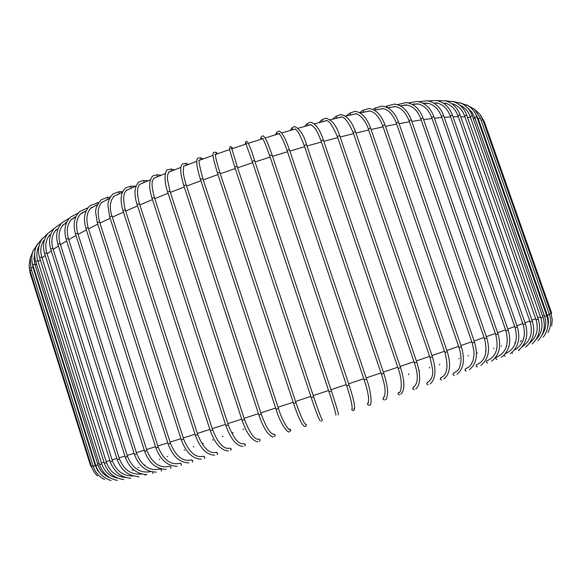 <?xml version="1.0" encoding="UTF-8"?>
<svg xmlns="http://www.w3.org/2000/svg" width="582" height="582" viewBox="0 0 582 582"><rect width="100%" height="100%" fill="white"/><g stroke="black" fill="none" stroke-linecap="round" stroke-linejoin="round"><path stroke-width="0.87" d="M330.983 389.707L346.268 384.6M348.669 383.793L363.772 378.729M366.165 377.922L380.97 372.931M383.363 372.124L397.753 367.249M400.132 366.442L414.006 361.72M416.377 360.913L429.625 356.38M431.982 355.566L444.517 351.259M446.86 350.444L458.601 346.385M460.929 345.577L471.806 341.787M474.119 340.979L484.064 337.487M486.356 336.68L495.326 333.508M497.595 332.693L505.554 329.856M507.802 329.048L514.714 326.546M516.94 325.738L522.796 323.592M524.993 322.777L529.78 320.988M531.955 320.173L535.673 318.747M537.819 317.918L540.489 316.863M542.591 316.011L544.228 315.335M546.287 314.44L546.92 314.149M478.651 119.87L477.793 119.477M475.13 118.546L473.101 118.044M470.569 117.571L467.433 117.171M464.967 116.96L460.74 116.764M458.31 116.735L453.007 116.815M450.592 116.902L444.233 117.295M441.833 117.491L434.419 118.226M432.026 118.495L423.609 119.594M421.215 119.936L411.816 121.412M409.422 121.813L399.092 123.668M396.698 124.126L385.495 126.367M383.102 126.869L371.083 129.495M368.69 130.041L355.937 133.045M353.543 133.627L340.15 137.003M337.756 137.621L323.803 141.331M321.41 141.986L307.012 146.024M304.619 146.715L289.872 151.051M287.493 151.764L272.522 156.369M270.143 157.118L255.054 161.949M94.924 464.465L95.448 464.356M97.63 463.854L99.202 463.461M101.392 462.886L104.003 462.181M106.215 461.57L109.896 460.529M112.122 459.889L116.866 458.5M119.114 457.838L124.934 456.099M127.196 455.415L134.078 453.327M136.355 452.629L144.278 450.192M146.584 449.479L155.518 446.7M157.838 445.972L167.754 442.858M170.09 442.124L180.937 438.69M183.286 437.94L194.999 434.208M197.356 433.452L209.869 429.436M212.241 428.672L225.467 424.394M227.846 423.623L241.697 419.127M244.091 418.349L258.466 413.657M260.86 412.871L275.65 408.018M278.05 407.233L293.146 402.257M295.554 401.464L310.832 396.407M313.24 395.607L328.583 390.507M252.69 162.727L237.609 167.754M235.252 168.554L220.302 173.742M217.952 174.571L203.249 179.874M200.914 180.726L186.567 186.095M184.247 186.982L170.366 192.38M168.067 193.289L154.754 198.666M152.469 199.604L139.826 204.922M137.563 205.897L125.668 211.106M123.435 212.11L112.362 217.181M110.144 218.221L99.959 223.11M97.776 224.179L88.529 228.85M86.383 229.963L78.119 234.379M76.002 235.543L68.749 239.668M66.675 240.89L60.455 244.695M58.426 245.982L53.246 249.431M51.267 250.813L47.12 253.868M45.207 255.374L42.086 257.993M40.245 259.667L38.121 261.791M36.39 263.733L35.204 265.254M33.669 267.698L33.327 268.375M30.737 272.914L30.184 273.227L90.792 466.393L91.403 466.204M97.478 475.974L94.779 472.962L92.342 468.75L91.483 466.466L93.069 465.942M91.483 466.466L30.068 270.776L31.61 270.172M104.564 479.524C98.962 476.673 95.157 472.235 93.156 466.211L95.244 465.505L32.999 267.385M93.156 466.211L30.919 267.982L33.007 267.364L32.126 262.256M111.067 480.565C103.552 478.193 98.474 473.21 95.848 465.615L97.965 464.902L34.869 264.257M95.848 465.615L32.767 264.846L34.884 264.221L33.974 258.684L34.673 253.199M117.36 480.412C108.616 478.608 102.687 473.362 99.58 464.676L101.69 463.963M99.58 464.676L35.648 261.369L37.765 260.794M50.321 234.481L50.779 234.393M123.864 479.597C114.348 478.28 107.859 472.875 104.382 463.381L106.491 462.661M104.382 463.381L39.583 257.564L41.7 256.997M130.863 478.302C120.896 477.371 114.036 471.842 110.267 461.722L112.377 461.002M110.267 461.722L44.588 253.432L46.713 252.872M138.48 477.124L138.705 476.6M138.538 476.6C128.338 475.967 121.245 470.329 117.244 459.693L119.339 458.972M117.244 459.693L50.685 248.98L52.795 248.441M145.1 475.458L145.347 474.512M65.388 222.761L65.584 223.393M146.962 474.541C136.712 474.112 129.495 468.364 125.312 457.292L127.553 456.535L60.099 243.56C57.931 235.725 59.117 229.308 63.649 224.296M125.312 457.292L57.865 244.229L60.099 243.56M152.68 473.457L152.84 471.958M72.233 218.636L72.299 219.036M156.209 472.126C146.046 471.842 138.792 465.971 134.457 454.527L136.719 453.764L68.385 238.511C66.122 230.232 67.337 223.67 72.037 218.817M161.221 471.114L161.527 469.812L160.385 468.939M134.457 454.527L66.137 239.195L68.385 238.511M166.277 469.376C156.332 469.165 149.13 463.17 144.663 451.392L146.948 450.628L77.748 233.207C75.391 224.528 76.584 217.872 81.313 213.238M170.686 468.445L171.057 467.113L169.82 466.262M144.663 451.392L75.478 233.891L77.748 233.207M87.431 207.97L87.889 207.956M177.183 466.291C167.565 466.117 160.472 459.984 155.903 447.907L158.209 447.136L88.151 227.657C85.721 218.621 86.82 211.921 91.454 207.556M181.053 465.454L181.489 464.087L180.158 463.265M155.903 447.907L85.867 228.348L88.151 227.657M96.874 202.762L97.98 203.562M168.445 443.957L170.468 443.295L99.573 221.895C97.063 212.532 98.023 205.824 102.439 201.772M192.286 462.144L192.78 460.74L191.354 459.947M188.888 462.894C179.7 462.697 172.789 456.419 168.147 444.073L97.274 222.6L99.573 221.895M107.306 197.342L108.325 199.109M181.569 439.81L183.665 439.119L111.962 215.951C109.154 207.578 109.911 200.899 114.247 195.901M204.333 458.536L204.879 457.103L203.358 456.339M109.933 216.715L111.962 215.951M118.51 191.827L119.514 193.668M195.588 435.351L197.538 434.696M217.137 454.637L217.733 453.174L216.118 452.454M123.173 210.633L125.268 209.855C122.737 199.233 123.253 192.598 126.818 189.958M130.506 186.196L131.496 188.095M210.415 430.6L212.474 429.909M230.639 450.468L231.287 448.984L230.057 448.096L229.57 448.3M137.265 204.442L139.302 203.802M143.267 182.857L142.525 182.872M143.252 180.493L143.667 180.507L144.212 182.45M225.976 425.58L228.129 424.86M244.76 446.052L245.444 444.546L244.207 443.666L243.632 443.921M152.128 198.171L154.259 197.502M156.667 177.132L156.02 177.081M156.689 174.745L157.147 174.789L157.591 176.746M242.177 420.328L244.404 419.578M259.419 441.418L260.139 439.89L258.917 439.017L258.233 439.308M167.689 191.871L169.893 191.165M170.657 171.406L170.068 171.29M170.73 168.998L171.246 169.093L171.574 171.035M258.917 414.871L261.209 414.1M274.529 436.587L275.279 435.045L274.1 434.172L273.358 434.456M183.839 185.571L186.102 184.843M185.323 163.287L185.876 163.447L186.058 165.353M276.086 409.248L278.429 408.462M289.996 431.597L290.767 430.033L289.698 429.174L289.014 429.312M200.477 179.329L202.798 178.579M200.077 160.065L199.495 159.854M200.404 157.664L200.95 157.926L200.972 159.737M293.568 403.486L295.962 402.693L219.851 172.41M217.501 173.181L219.851 172.381C217.195 163.826 215.784 158.486 215.624 156.369L215.42 154.448L214.845 154.456M305.717 426.468L306.496 424.896L305.208 424.038M215.944 152.229L216.358 152.564L216.206 154.223M311.246 397.637L313.647 396.837L237.15 166.387L231.731 148.257L230.85 148.883M234.793 167.165L237.15 166.365M321.591 421.244L322.377 419.666L321.831 418.982M231.869 147.231L231.825 148.694M335.916 414.428L335.901 414.828C335.399 411.707 333.1 404.01 328.99 391.737L331.398 390.937L254.589 160.552L252.224 161.345L245.808 143.427L246.986 143.499M335.872 414.697L335.938 415.155M245.982 143.841L245.262 142.859M352.248 408.433L351.804 409.837L353.369 410.63M351.95 408.739L351.957 408.986C352.699 406.716 350.939 398.99 346.683 385.83L349.084 385.029L272.049 154.987M263.144 138.341L262.598 138.654C263.719 139.949 266.083 145.645 269.684 155.75L272.041 154.958C269.975 148.708 267.924 143.55 265.894 139.476C264.235 136.523 263.086 135.359 262.453 135.992L260.983 137.25M261.995 138.945L260.874 137.745L260.598 139.382M354.14 409.051L353.921 408.644M368.428 402.904L367.831 403.21L367.511 404.519L369.061 405.312M367.831 403.21L367.846 403.261C369.512 400.016 368.29 392.246 364.187 379.951L366.558 379.158M287.079 150.454L289.385 149.669M277.519 134.195L276.435 132.761L276.705 132.216M278.771 133.409L278.429 133.925M384.127 397.622L383.371 397.855L382.963 399.245L384.484 400.038M381.428 374.131L383.734 373.36M304.233 145.435L306.496 144.656M292.855 129.721L291.851 128.105L292.193 127.633M399.23 392.435L398.495 392.617L398.044 394.043L399.543 394.843M398.233 368.428L400.474 367.686M321.068 140.735L323.257 139.971M307.914 125.545L306.99 123.806L307.347 123.413M309.253 124.839L308.86 125.29M413.766 387.357L413.14 387.51L412.674 388.951L414.129 389.751M414.515 362.877L416.683 362.164M337.451 136.384L339.568 135.642M322.588 121.696L321.759 119.87L322.108 119.55M324.036 121.012L323.563 121.449M427.741 382.425L427.21 382.556L426.759 384.004L428.17 384.804M430.171 357.515L432.397 356.788L355.427 131.547L353.289 132.412M336.796 118.19L336.061 116.313L336.381 116.051M338.375 117.52L337.793 117.95M441.091 377.667L440.218 379.217L441.578 380.024M445.106 352.365L447.282 351.666L370.559 127.982L368.486 128.84M350.451 115.047L350.088 112.923M453.742 373.106L452.971 374.626L454.273 375.441M453.371 373.2C460.828 369.366 459.213 367.133 460.798 362.39C461.351 357.748 460.755 352.808 459.002 347.556L461.351 346.785L384.964 124.824L382.68 125.647C378.94 116.32 374.357 111.409 368.93 110.907M363.474 112.268L363.168 110.187M465.636 368.77L464.96 370.261L466.204 371.083M465.324 368.857L468.917 367.009L470.874 364.921L473.006 360.636L473.995 355.238L473.959 351.237L472.206 342.951L474.534 342.187L398.546 122.104L396.284 122.918C392.668 113.876 387.903 109.067 381.996 108.485M375.805 109.874L375.55 107.845M476.709 364.674L476.12 366.136L477.305 366.966M476.44 364.754C485.257 361.109 487.934 352.401 484.457 338.637L486.77 337.88L411.263 119.812L409.008 120.627C405.53 111.89 400.649 107.168 394.363 106.47M386.965 107.401L387.27 105.866M486.908 360.847L486.414 362.273L487.527 363.117M495.98 334.541L498.01 333.886L423.041 117.964L421.113 118.801M397.637 104.709L398.073 104.324M496.206 357.297L495.799 358.687L496.839 359.538M506.151 330.896L508.217 330.234L433.837 116.546L431.873 117.389M504.165 355.049L505.212 356.257M515.266 327.593L517.354 326.917L443.63 115.563L441.636 116.4M417.083 104.032L416.908 103.734C423.536 104.767 428.454 109.307 431.626 117.353L505.947 330.976C509.272 344.406 505.962 353.201 496.017 357.355M511.825 352.612L512.626 353.274M523.305 324.64L525.408 323.956L452.374 115.003L450.359 115.84M425.202 103.45L424.976 102.854M518.533 350.277L519.071 350.597M530.253 322.035L532.363 321.351L460.071 114.858L458.049 115.687M536.117 319.787L538.234 319.103L466.713 115.112L464.676 115.927M540.896 317.903L543.013 317.212L472.3 115.753L470.256 116.553M544.614 316.361L546.716 315.677L476.84 116.756L474.803 117.549M547.291 315.168L549.379 314.484L480.346 118.11L478.317 118.881M549.284 314.222L551.016 313.64L482.842 119.79L481.118 120.299M550.928 313.385L551.663 313.123L484.362 121.784L483.584 121.907M248.419 143.274L262.642 138.742M265.05 137.992L279.564 133.584M281.637 132.972L295.321 129.022M298.071 128.251L311.137 124.679M314.229 123.864L326.567 120.692M330.016 119.834L341.532 117.069M345.344 116.196L355.966 113.839M360.12 112.959L369.796 111.009M374.27 110.158L382.971 108.594M387.728 107.794L395.447 106.601M400.46 105.895L407.182 105.051M412.412 104.476L418.152 103.945M423.572 103.552L428.367 103.305M433.939 103.152L437.831 103.152M443.542 103.341L446.569 103.545M452.418 104.193L454.629 104.542M460.631 105.873L462.043 106.28M468.226 108.659L468.823 108.95M246.07 144.045L231.847 148.788M229.504 149.589L215.427 154.499M213.041 155.35L198.877 160.508M196.789 161.287L183.563 166.314M180.864 167.369L168.373 172.323M165.361 173.545L153.706 178.376M150.389 179.787L139.651 184.443M136.028 186.051L126.258 190.503M122.365 192.315L113.592 196.512M109.474 198.535L101.719 202.456M97.405 204.704L90.654 208.327M86.201 210.793L80.454 214.096M75.915 216.802L71.135 219.77M66.566 222.739L62.703 225.365M58.164 228.631L55.166 230.909M50.729 234.531L48.539 236.459M44.276 240.562L42.821 242.105M38.863 246.884L38.063 247.99M34.636 253.767L34.411 254.247M30.089 272.907L29.231 266.782M30.068 270.776L29.107 265.137L30.38 257.259M30.919 267.982L30.257 257.899L33.574 249.773M101.268 474.723L97.623 470.54L95.244 465.505M32.767 264.846C31.363 260.219 31.443 255.68 32.992 251.22L37.721 243.676M110.42 478.018C104.287 475.632 100.133 471.26 97.965 464.902M35.648 261.369C33.945 255.651 34.374 250.216 36.935 245.066L42.559 238.3M118.117 478.266C110.071 476.731 104.607 471.958 101.726 463.956L37.786 260.736C36.244 255.549 36.63 250.638 38.943 246.019M39.583 257.564C37.641 250.922 38.405 244.833 41.875 239.282L48.088 233.229M125.632 477.422C116.393 476.803 110.034 471.878 106.557 462.646L41.744 256.917C39.998 250.9 40.675 245.415 43.774 240.461M55.566 230.385L55.967 230.29M44.588 253.432C42.457 246.019 43.505 239.435 47.717 233.695L54.373 228.26M56.934 229.555L56.301 229.81M133.482 475.945C123.479 476.222 116.473 471.231 112.464 460.98L46.778 252.777C44.858 246.055 45.774 240.148 49.514 235.055M50.685 248.98C48.393 240.912 49.645 233.979 54.439 228.18L61.459 223.277M141.892 473.981C131.445 475.123 123.966 470.111 119.463 458.943L52.889 248.318C50.838 240.999 51.922 234.793 56.141 229.694M66.574 221.953L66.966 221.88M57.865 244.229C55.443 235.608 56.825 228.42 62.034 222.666L69.411 218.221M73.965 217.29L75.587 217.006M150.993 471.58C140.349 473.573 132.536 468.561 127.553 456.535M66.137 239.195C63.584 230.094 65.039 222.724 70.509 217.086L78.235 213.085M82.331 212.423L83.721 212.204M160.574 468.874C150.047 471.522 142.095 466.488 136.719 453.764M75.478 233.891C72.808 224.383 74.27 216.897 79.85 211.426L87.955 207.876M91.68 207.367L92.654 207.236M170.039 466.182C160.065 468.706 152.368 463.527 146.948 450.628M85.867 228.348C83.088 218.49 84.485 210.931 90.064 205.664L98.613 202.543M96.656 205.097L95.688 205.308M180.413 463.163C171.072 465.556 163.666 460.209 158.209 447.136M97.274 222.6L95.724 212.823C95.237 209.105 97.034 204.769 101.115 199.815L107.583 197.32L110.202 197.109M107.146 199.699L106.215 199.866M191.653 459.831C183.024 462.064 175.96 456.55 170.468 443.295M201.379 459.198C192.707 458.943 186.029 452.512 181.329 439.905L109.649 216.664L107.968 206.035C107.699 201.961 109.372 197.909 112.981 193.879L118.815 191.805L122.671 191.631M118.459 194.17L117.557 194.293M203.707 456.201C195.879 458.26 189.194 452.57 183.665 439.119M214.591 455.204C206.537 454.869 200.135 448.278 195.392 435.431L122.94 210.582C119.819 199.939 120.714 192.373 125.617 187.884L130.863 186.189L135.781 186.167M130.528 188.539L129.684 188.619M216.533 452.287C209.571 454.156 203.307 448.278 197.742 434.638L125.268 209.855M228.471 450.948C221.109 450.512 215.042 443.746 210.262 430.658L137.076 204.384C133.758 194.235 134.391 186.72 138.967 181.853L143.667 180.507L148.221 180.711M230.057 448.096C224.034 449.784 218.228 443.71 212.626 429.872L139.418 203.656C136.712 193.326 136.945 186.764 140.109 183.97M242.956 446.445C236.357 445.899 230.661 438.959 225.867 425.631L151.989 198.12C148.621 187.142 148.948 179.707 152.971 175.808L157.147 174.789L161.221 175.24M244.207 443.666C239.049 445.034 233.724 438.755 228.239 424.831L154.339 197.378C150.2 180.9 152.724 181.053 154.055 177.968M257.957 441.716C252.21 441.083 246.921 433.961 242.097 420.364L167.587 191.82C162.975 179.081 165.703 169.326 167.558 169.784L171.246 169.093L174.724 169.784M258.917 439.017C255.069 440.458 250.26 433.976 244.484 419.564L169.944 191.071L167.463 179.394L167.449 176.091L168.584 171.981M273.387 436.798C273.023 437.78 270.936 436.267 267.109 432.251C264.053 427.959 261.311 422.176 258.866 414.893L183.774 185.527C180.136 173.378 179.765 166.139 182.646 163.811L185.876 163.447L188.67 164.357M274.1 434.172C270.463 434.354 266.185 427.661 261.26 414.093L186.131 184.77C184.581 179.758 183.636 175.648 183.294 172.447L183.621 166.037M289.159 431.706C288.25 433.925 280.073 423.485 276.057 409.262L200.441 179.292C198.178 172.316 196.956 166.728 196.767 162.524C196.701 160.028 197.16 158.493 198.149 157.926L200.95 157.926L203.002 158.988M289.698 429.174L289.698 429.181C290.469 432.23 282.721 423.085 278.458 408.462L202.805 178.529C199.517 165.863 198.331 159.817 199.255 160.385L199.073 160.188M305.004 426.482C302.356 425.973 298.537 418.312 293.561 403.493L217.486 173.152C211.659 153.641 212.576 153.568 213.987 152.171L216.358 152.564L217.668 153.706M305.666 424.089L305.805 424.278C304.044 423.638 300.763 416.443 295.962 402.693M320.362 420.968C319.096 419.906 316.055 412.129 311.239 397.644L234.786 167.158L229.453 149.334L230.043 146.569L231.978 147.413L232.625 148.526M322.057 419.156L322.144 419.324C321.482 419.018 318.652 411.525 313.647 396.844M254.589 160.552C250.929 148.257 248.15 141.797 246.237 141.171L245.291 143.012L245.495 144.227M328.99 391.737L252.224 161.345M338.353 414.857C338.731 414.115 336.411 406.141 331.398 390.937M346.683 385.83L269.684 155.75M353.987 410.164C355.602 408.215 353.972 399.834 349.084 385.029M369.759 404.912C371.716 406.331 372 393.41 366.587 379.158L289.392 149.618C284.976 137.207 281.375 131.023 278.603 131.081L276.435 132.761L275.533 134.791M279.229 133.438L279.156 133.736C281.011 135.519 283.645 141.084 287.042 150.418L364.187 379.951M295.139 128.826L297.053 130.775C298.173 133.103 297.46 128.637 304.175 145.391L381.385 374.146C385.553 386.419 386.215 394.32 383.371 397.855M385.48 399.536C386.317 400.169 387.052 397.761 387.67 392.312C387.51 387.045 386.215 380.73 383.778 373.353L306.518 144.583C303.84 135.024 299.861 128.986 294.572 126.454L291.851 128.105L290.258 130.463M310.781 124.526L314.273 127.422C314.28 127.458 317.001 129.997 320.973 140.684L398.161 368.464C403.261 382.236 401.144 394.218 398.495 392.617M400.845 394.218C404.963 390.34 404.861 381.486 400.554 367.671L323.308 139.869C319.933 129.408 315.59 123.5 310.279 122.147L306.99 123.806L304.721 126.41M326.058 120.569C328.524 119.877 332.271 125.137 337.32 136.334L414.413 362.921C418.654 375.521 418.232 383.713 413.14 387.51M415.766 389.002C420.611 384.673 420.953 375.717 416.792 362.135L339.641 135.519C336.272 125.225 331.602 119.448 325.629 118.182L321.759 119.87L318.856 122.657M340.899 116.96C344.02 116.327 348.087 121.463 353.114 132.361L430.033 357.574C432.404 368.362 435.678 377.26 427.21 382.556M355.427 131.547C351.535 120.91 346.574 115.258 340.535 114.581L336.061 116.313L332.606 119.201M430.142 383.909C435.678 379.202 436.435 370.159 432.397 356.788M355.209 113.737C357.501 112.981 365.663 119.361 368.261 128.797L444.924 352.445C448.649 366.725 447.223 375.164 440.647 377.776M370.559 127.982C366.682 117.557 361.466 112.02 354.918 111.366L349.797 113.141L345.897 116.065M352.183 114.378L351.477 114.814M443.906 378.977C450.068 373.928 451.196 364.827 447.282 351.666M384.964 124.824C381.115 114.647 375.703 109.212 368.719 108.536L362.906 110.369L359.574 112.653M459.002 347.556L382.68 125.647M365.387 111.606L364.608 112.042M456.979 374.226C463.694 368.879 465.149 359.727 461.351 346.785M398.546 122.104C394.763 112.188 389.205 106.862 381.872 106.12L375.317 107.99L372.946 109.496M472.206 342.951L396.284 122.918M377.922 109.212L377.071 109.642M469.31 369.679C476.491 364.056 478.229 354.889 474.534 342.187M411.263 119.812C407.567 110.209 401.922 104.978 394.327 104.12L386.965 106.019L385.59 106.833M484.457 338.637L409.008 120.627M389.714 107.212L388.82 107.619M480.841 365.358C488.385 359.48 490.364 350.32 486.77 337.88M406.003 104.884C412.536 105.735 417.469 110.362 420.808 118.772L495.719 334.643C499.116 348.24 496.104 356.999 486.683 360.913M423.041 117.964C419.462 108.696 413.802 103.56 406.061 102.556L397.441 104.651M394.21 106.462L393.417 106.906M400.729 105.597L400.249 105.786M491.535 361.255C499.349 355.166 501.509 346.043 498.01 333.886M433.837 116.546C430.411 107.67 424.809 102.628 417.047 101.421L408.462 102.934M404.846 104.84L403.646 105.48M501.378 357.392C509.33 351.106 511.607 342.049 508.217 330.234M426.984 103.021C433.634 104.287 438.45 108.732 441.44 116.364L515.106 327.659C518.329 340.412 515.048 349.127 505.249 353.812M443.63 115.563C440.378 107.139 434.929 102.199 427.283 100.744L418.713 101.69M414.595 103.669L413.147 104.404M510.349 353.761C518.315 347.301 520.65 338.353 517.354 326.917M436.34 102.774C442.815 104.294 447.434 108.638 450.206 115.803L523.182 324.691C526.281 336.469 523.254 344.995 514.088 350.269M452.374 115.003C449.34 107.095 444.146 102.272 436.776 100.54L428.214 100.912M423.441 102.912L422.888 103.181M518.46 350.335C526.281 343.736 528.594 334.941 525.408 323.956M444.961 103.029C451.079 104.825 455.4 109.03 457.932 115.651L530.158 322.072C533.119 332.839 530.442 341.081 522.119 346.799M460.071 114.858C457.299 107.554 452.461 102.883 445.557 100.853L436.98 100.584M436.522 102.963L435.845 103.145M525.735 347.076C533.221 340.375 535.433 331.798 532.363 321.351M452.891 103.829C458.449 105.902 462.348 109.925 464.596 115.898L536.051 319.816C538.83 329.47 536.611 337.298 529.394 343.3M466.713 115.112C464.24 108.521 459.896 104.062 453.676 101.734L445.077 100.73M532.224 343.918C539.158 337.167 541.158 328.895 538.234 319.103M460.18 105.277C464.938 107.575 468.277 111.322 470.205 116.524L540.853 317.918C543.384 326.269 541.769 333.479 536 339.546M472.3 115.753C470.183 110.013 466.473 105.866 461.184 103.298L452.614 101.392M538.015 340.703C544.09 334.003 545.756 326.167 543.013 317.212M467.768 108.143L471.966 112.253L474.767 117.52L544.592 316.375C546.738 323.061 545.901 329.252 542.082 334.956M476.84 116.756C475.13 112.05 472.22 108.368 468.11 105.72L459.744 102.694M543.217 337.145C548.04 330.678 549.204 323.527 546.716 315.677M475.356 113.439L478.302 118.866L547.276 315.175C548.695 319.329 548.804 323.49 547.597 327.666M480.346 118.11L474.41 109.241L466.72 104.913M547.895 332.635C550.965 326.837 551.46 320.791 549.379 314.484M482.842 119.79L479.83 114.145L473.755 108.689M551.685 325.993L552.238 319.78L551.016 313.64M484.362 121.784L480.528 115.134M520.206 341.699L521.618 340.448M514.75 342.769L515.456 342.092M501.218 346.29L501.589 345.912M493.558 348.473L493.929 348.072M485.453 350.83L485.832 350.408M476.934 353.339L477.32 352.896M468.044 356.009L468.437 355.529M458.805 358.818L459.205 358.301M439.425 364.819L439.832 364.208M429.341 367.999L429.756 367.329M419.098 371.178L419.455 370.545M408.535 374.677L408.957 373.848M243.851 429.443L243.007 429.029M233.382 433.023L232.596 432.673M223.132 436.573L222.389 436.274M213.114 440.072L212.415 439.825M203.365 443.52L202.696 443.309M193.915 446.896L193.275 446.721M184.785 450.199L184.181 450.046M167.623 456.506L167.07 456.397M159.664 459.496L159.119 459.394M145.136 465.076L144.605 464.996M138.938 467.673L138.087 467.572M133.86 470.125L132.092 469.965"/></g></svg>
